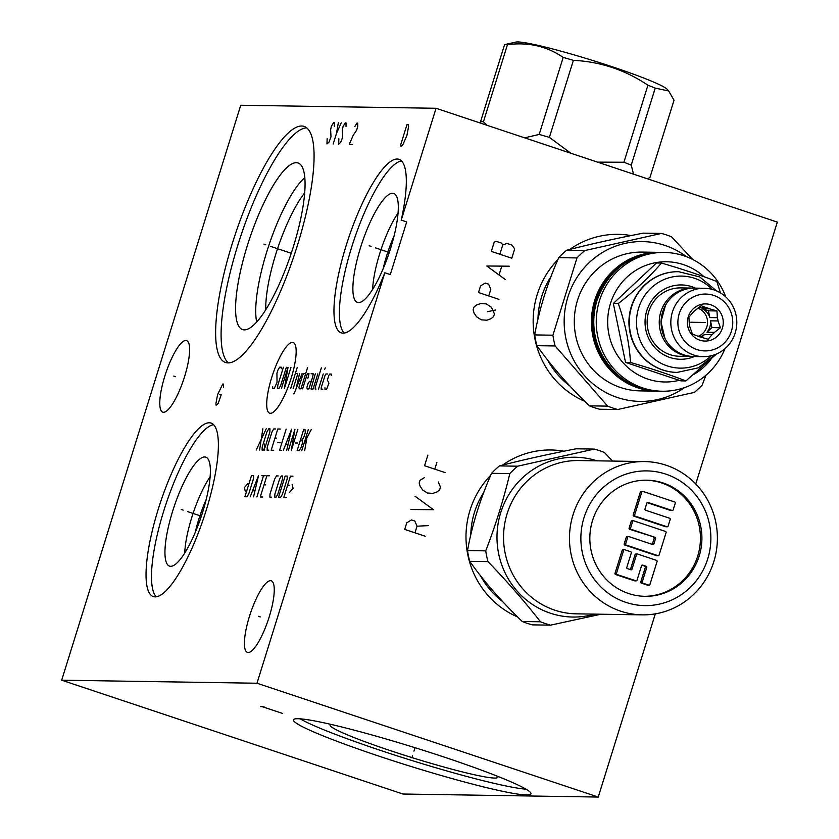 <?xml version="1.0" encoding="UTF-8"?>
<svg xmlns="http://www.w3.org/2000/svg" width="839" height="839" viewBox="0 0 839 839"><rect width="100%" height="100%" fill="white"/><g stroke="black" fill="none" stroke-linecap="round" stroke-linejoin="round"><path stroke-width="1.26" d="M402.94 794.019L61.677 680.198L256.986 683.229L598.249 797.05L402.94 794.019M526.441 794.932A124.413 9.544 17.3 0 1 394.288 761.172A124.413 9.544 17.3 0 1 293.409 719.831A124.413 9.544 17.3 0 1 297.96 718.729A124.413 9.544 17.3 0 1 430.113 752.489A124.413 9.544 17.3 0 1 530.993 793.83A124.413 9.544 17.3 0 1 526.441 794.932M61.677 680.198L240.751 105.253L436.06 108.283L777.323 222.104L695.762 483.977M598.249 797.05L655.301 613.865M406.684 221.968L390.292 274.573L384.839 272.748A91.43 22.978 108.4 0 1 341.2 332.831A91.43 22.978 108.4 0 1 348.332 238.821A91.43 22.978 108.4 0 1 399.06 159.358A91.43 22.978 108.4 0 1 401.22 220.143L406.684 221.968M401.22 220.143L436.06 108.283M256.986 683.229L384.839 272.748M584.783 401.304A86.784 83.732 -89.1 0 1 537.212 294.541A86.784 83.732 -89.1 0 1 557.904 259.597M569.723 249.466A86.784 83.732 -89.1 0 1 631.096 235.57M517.621 616.948A86.784 83.732 -89.1 0 1 470.039 510.185A86.784 83.732 -89.1 0 1 490.731 475.241M502.551 465.11A86.784 83.732 -89.1 0 1 563.923 451.214M401.556 160.952A91.43 22.978 -71.6 0 0 353.785 240.646A91.43 22.978 -71.6 0 0 344.158 333.052M358.557 302.575A57.419 14.431 108.4 0 1 358.201 302.554A57.419 14.431 108.4 0 1 360.707 247.023A57.419 14.431 108.4 0 1 392.61 193.253A57.419 14.431 -71.6 0 1 394.487 193.778A57.419 14.431 -71.6 0 1 389.495 251.826A57.419 14.431 -71.6 0 1 358.557 302.575M372.631 289.329A53.235 13.382 108.4 0 1 398.085 213.022M383.15 268.721A47.299 11.882 108.4 0 1 394.131 235.811M569.901 385.982A79.999 77.188 -89.1 0 1 547.626 360.004M537.946 319.313A79.999 77.188 -89.1 0 1 541.658 296.587A79.999 77.188 90.9 0 1 550.982 276.629M265.774 309.654A74.891 18.825 108.4 0 1 304.725 192.865M256.703 321.935A82.526 20.744 108.4 0 1 268.732 245.754A82.526 20.744 108.4 0 1 304.84 177.606M244.285 329.874A87.812 22.066 -71.6 0 0 291.385 252.864A87.812 22.066 -71.6 0 0 299.492 163.668A87.812 22.066 -71.6 0 0 296.356 162.693A87.812 22.066 108.4 0 0 247.369 245.512A87.812 22.066 108.4 0 0 244.055 329.863A87.812 22.066 108.4 0 0 244.285 329.874M228.386 362.899A124.413 31.274 108.4 0 1 240.657 236.388A124.413 31.274 108.4 0 1 306.78 127.843M301.746 126.018A124.413 31.274 108.4 0 1 304.221 126.437A124.413 31.274 108.4 0 1 296.062 249.665A124.413 31.274 108.4 0 1 227.967 362.899A124.413 31.274 108.4 0 1 225.492 362.49A124.413 31.274 108.4 0 1 233.651 239.251A124.413 31.274 108.4 0 1 301.746 126.018M248.155 652.522A37.724 9.481 108.4 0 1 247.4 652.396A37.724 9.481 108.4 0 1 249.875 615.029A37.724 9.481 108.4 0 1 270.525 580.693A37.724 9.481 108.4 0 1 271.27 580.819A37.724 9.481 108.4 0 1 268.795 618.186A37.724 9.481 108.4 0 1 248.155 652.522M163.521 412.295A37.724 9.481 108.4 0 1 162.766 412.169A37.724 9.481 108.4 0 1 165.241 374.802A37.724 9.481 108.4 0 1 185.891 340.466A37.724 9.481 108.4 0 1 186.636 340.592A37.724 9.481 108.4 0 1 184.161 377.959A37.724 9.481 108.4 0 1 163.521 412.295M155.1 596.854A91.43 22.978 108.4 0 1 153.275 596.55A91.43 22.978 108.4 0 1 159.274 505.99A91.43 22.978 108.4 0 1 209.32 422.783A91.43 22.978 108.4 0 1 211.134 423.087A91.43 22.978 108.4 0 1 205.136 513.646A91.43 22.978 108.4 0 1 155.1 596.854M156.232 596.781A91.43 22.978 108.4 0 1 165.87 504.375A91.43 22.978 108.4 0 1 213.641 424.681M170.642 566.304A57.419 14.431 108.4 0 1 170.286 566.283A57.419 14.431 108.4 0 1 172.782 510.752A57.419 14.431 108.4 0 1 204.695 456.972A57.419 14.431 -71.6 0 1 206.562 457.507A57.419 14.431 -71.6 0 1 201.57 515.545A57.419 14.431 -71.6 0 1 170.642 566.304M184.716 553.058A53.235 13.382 108.4 0 1 210.159 476.751M195.235 532.45A47.299 11.882 108.4 0 1 206.205 499.541M483.82 492.283A79.999 77.188 90.9 0 0 474.486 512.241A79.999 77.188 -89.1 0 0 470.773 534.967M502.729 601.626A79.999 77.188 -89.1 0 1 480.464 575.648M497.328 776.201A87.812 6.733 -162.7 0 1 497.821 777.145A87.812 6.733 -162.7 0 1 494.591 778.057A87.812 6.733 17.3 0 1 400.476 753.957A87.812 6.733 17.3 0 1 330.188 724.927A87.812 6.733 17.3 0 1 331.132 724.435M526.001 789.174A124.413 9.544 17.3 0 1 411.131 760.281A124.413 9.544 17.3 0 1 300.173 718.834M480.852 123.218L480.569 121.676A90.874 6.974 17.3 0 1 481.859 121.655A90.874 6.974 -162.7 0 1 483.453 121.728L487.102 125.305M647.729 178.885L650.026 177.281L674.021 100.25L668.693 90.979L655.228 88.105A90.874 6.974 17.3 0 0 647.918 85.211C625.254 69.941 600.409 61.656 573.383 60.345L549.388 137.376A90.874 6.974 -162.7 0 0 539.194 134.439L563.189 57.409A90.874 6.974 17.3 0 1 573.383 60.345M524.648 137.827L539.194 134.439M597.536 162.137L623.922 162.242A90.874 6.974 -162.7 0 1 631.232 165.136L633.529 174.145M549.388 137.376L570.877 153.254M623.922 162.242L647.918 85.211M483.453 121.728L507.448 44.687C528.203 41.95 546.787 46.187 563.189 57.409M480.569 121.676L504.554 44.645A90.874 6.974 17.3 0 1 505.854 44.614A90.874 6.974 17.3 0 1 507.448 44.687M668.693 90.979L667.026 89.196A79.915 6.135 17.3 0 0 597.609 62.013A79.915 6.135 17.3 0 0 517.799 41.95A79.915 6.135 17.3 0 0 515.796 42.086L504.554 44.645M631.232 165.136L655.228 88.105M720.47 292.926L716.821 281.516C701.215 275.402 682.768 269.256 661.457 263.047L656.497 262.974L613.33 303.456L625.527 362.396L630.498 362.469C651.798 368.667 670.256 374.823 685.862 380.937L716.464 354.027M613.33 303.456L618.291 303.529C625.212 323.225 629.281 342.868 630.498 362.469M625.527 362.396L680.89 380.864L685.862 380.937M632.155 304.242A49.344 47.603 -89.1 0 0 631.232 306.927A49.344 47.603 90.9 0 0 631.62 338.453M661.457 263.047C649.921 276.587 635.532 290.084 618.291 303.529M678.52 271.7A50.361 48.589 90.9 0 0 678.373 271.7A50.361 48.589 90.9 0 0 631.348 306.634A50.361 48.589 90.9 0 0 676.811 372.411A50.361 48.589 90.9 0 0 676.958 372.411M712.154 289.371A46.019 44.404 90.9 0 0 638.647 308.018A46.019 44.404 90.9 0 0 657.042 360.948A46.019 44.404 90.9 0 0 711.126 355.799M695.489 288.134A37.168 35.857 90.9 0 0 646.785 310.724A37.168 35.857 90.9 0 0 656.507 349.37A37.168 35.857 90.9 0 0 694.43 356.512M692.636 356.47A34.189 32.994 -89.1 0 1 691.703 356.47L679.6 356.281A34.189 32.994 -89.1 0 1 648.736 311.626A34.189 32.994 -89.1 0 1 680.66 287.903L692.762 288.092A34.189 32.994 -89.1 0 1 693.696 288.123M691.703 356.47A34.189 32.994 -89.1 0 1 660.838 311.814A34.189 32.994 -89.1 0 1 692.762 288.092M703.281 356.648L693.559 356.502A34.189 32.994 -89.1 0 1 662.695 311.835A34.189 32.994 -89.1 0 1 694.619 288.123L704.341 288.27A34.189 32.994 -89.1 0 1 735.205 332.936A34.189 32.994 -89.1 0 1 703.281 356.648A34.189 32.994 -89.1 0 1 672.417 311.993A34.189 32.994 -89.1 0 1 704.341 288.27M679.212 313.776A28.432 27.435 -89.1 0 1 713.748 295.422A28.432 27.435 -89.1 0 1 731.43 331.195A28.432 27.435 -89.1 0 1 696.894 349.548A28.432 27.435 -89.1 0 1 679.212 313.776M688.263 316.796A18.584 17.934 90.9 0 0 699.81 340.173A18.584 17.934 90.9 0 0 722.389 328.175A18.584 17.934 90.9 0 0 710.832 304.798A18.584 17.934 90.9 0 0 688.263 316.796M688.913 317.215L689.312 323.969A14.955 14.431 90.9 0 0 689.983 327.22L692.385 333.995L697.733 336.103A14.955 14.431 90.9 0 0 700.796 337.121L708.147 339.26L712.101 334.593A14.955 14.431 90.9 0 0 714.482 332.359L720.439 327.734L718.037 320.959A14.955 14.431 -89.1 0 0 717.366 317.698L716.967 310.954L709.605 308.815A14.955 14.431 -89.1 0 0 706.553 307.798L701.205 305.7L695.248 310.325A14.955 14.431 -89.1 0 0 692.867 312.559L688.913 317.215M698.174 336.303A14.955 14.431 90.9 0 0 706.847 326.874A14.955 14.431 -89.1 0 0 697.87 308.165M714.482 332.359L706.952 332.244A14.955 14.431 90.9 0 0 709.878 326.927A14.955 14.431 90.9 0 0 710.507 320.834L718.037 320.959M699.684 336.838A14.955 14.431 90.9 0 0 704.571 334.478L712.101 334.593M706.553 307.798L699.023 307.682A14.955 14.431 90.9 0 0 698.604 307.598M717.366 317.698L709.836 317.582A14.955 14.431 90.9 0 0 702.075 308.7L709.605 308.815M706.952 332.244L711.902 327.598L710.507 320.834M720.439 327.734L711.902 327.598M709.836 317.582L708.431 310.818L702.075 308.7M716.967 310.954L708.431 310.818M701.509 337.351L704.571 334.478M704.047 276.744A60.114 58.006 90.9 0 0 683.502 264.642A60.114 58.006 90.9 0 0 610.477 303.456A60.114 58.006 90.9 0 0 647.855 379.102A60.114 58.006 90.9 0 0 679.16 380.329M694.283 374.131A60.114 58.006 90.9 0 0 710.885 359.491M725.766 296.922A69.406 66.973 90.9 0 0 683.816 255.759A69.406 66.973 90.9 0 0 664.31 252.434A69.406 66.973 90.9 0 0 597.158 310.566A69.406 66.973 90.9 0 0 642.653 387.912A69.406 66.973 90.9 0 0 662.16 391.236A69.406 66.973 90.9 0 0 724.969 348.678M620.682 387.566A69.406 66.973 90.9 0 0 640.188 390.89L657.325 391.163A69.406 66.973 90.9 0 0 658.489 391.163L657.325 391.163A69.406 66.973 90.9 0 1 637.818 387.828A69.406 66.973 90.9 0 1 594.673 300.498A69.406 66.973 90.9 0 1 659.475 252.361L660.65 252.382A69.406 66.973 90.9 0 0 659.475 252.361L642.338 252.088A69.406 66.973 -89.1 0 0 575.187 310.22A69.406 66.973 -89.1 0 0 620.682 387.566M684.435 387.649A79.915 77.104 90.9 0 1 617.567 397.56A79.915 77.104 -89.1 0 1 567.888 297.016A79.915 77.104 -89.1 0 1 664.949 245.418A79.915 77.104 90.9 0 1 686.47 256.713M576.98 257.93L558.743 257.646C547.353 283.351 539.33 309.109 534.674 334.918A90.874 87.675 -89.1 0 0 536.908 345.678L555.135 345.962A90.874 87.675 -89.1 0 1 552.911 335.201L576.98 257.93A90.874 87.675 -89.1 0 1 584.856 250.546L661.436 233.431A90.874 87.675 -89.1 0 1 666.544 234.962A90.874 87.675 90.9 0 1 671.546 236.808L692.647 259.44M555.135 345.962L607.646 406.128A90.874 87.675 -89.1 0 0 612.659 407.974A90.874 87.675 90.9 0 0 617.756 409.505L694.335 392.39A90.874 87.675 90.9 0 0 702.222 385.007L705.851 375.327M534.674 334.918L552.911 335.201M536.908 345.678C551.045 365.689 568.548 385.741 589.418 405.845L607.646 406.128M589.418 405.845A90.874 87.675 -89.1 0 0 594.421 407.691A90.874 87.675 90.9 0 0 599.518 409.222L617.756 409.505M558.743 257.646A90.874 87.675 -89.1 0 1 566.619 250.263C588.789 244.506 614.316 238.8 643.209 233.148L661.436 233.431M566.619 250.263L584.856 250.546M469.735 561.333L487.973 561.616C507.364 581.7 524.868 601.752 540.484 621.783A90.874 87.675 -89.1 0 0 545.486 623.618A90.874 87.675 90.9 0 0 550.594 625.149L532.356 624.866A90.874 87.675 90.9 0 1 527.249 623.335A90.874 87.675 -89.1 0 1 522.246 621.5C501.376 601.385 483.872 581.333 469.735 561.333A90.874 87.675 -89.1 0 1 467.512 550.573C472.168 524.763 480.191 499.006 491.581 473.301A90.874 87.675 -89.1 0 1 499.457 465.907L517.694 466.19L594.274 449.085A90.874 87.675 -89.1 0 1 599.371 450.606A90.874 87.675 90.9 0 1 604.374 452.452L612.585 461.072M594.274 449.085L576.036 448.802C547.143 454.444 521.617 460.15 499.457 465.907M491.581 473.301L509.808 473.584C503.673 499.373 495.65 525.13 485.739 550.856L467.512 550.573M487.973 561.616A90.874 87.675 -89.1 0 1 485.739 550.856M594.673 614.127A79.915 77.104 90.9 0 1 550.405 613.215A79.915 77.104 -89.1 0 1 500.6 513.048A79.915 77.104 -89.1 0 1 597.053 460.831M509.808 473.584A90.874 87.675 -89.1 0 1 517.694 466.19M550.594 625.149L600.913 614.221M522.246 621.5L540.484 621.783M647.121 502.624L670.581 510.448A0.933 0.891 90.9 0 0 671.106 510.448M647.981 502.446L672.039 510.469A0.933 0.891 90.9 0 0 673.172 509.871L675.269 503.148A0.933 0.891 90.9 0 0 674.692 501.974L642.947 491.392A0.933 0.891 90.9 0 0 641.825 491.99L634.662 514.989A0.933 0.891 90.9 0 0 635.238 516.153L666.974 526.745A0.933 0.891 90.9 0 0 668.106 526.137L670.193 519.414A0.933 0.891 90.9 0 0 669.616 518.25L645.558 510.227A0.933 0.891 -89.1 0 1 644.981 509.053L646.859 503.043A0.933 0.891 -89.1 0 1 647.981 502.446L647.456 502.435M644.237 596.309A58.069 56.035 90.9 0 0 699.747 547.29A58.069 56.035 90.9 0 0 661.625 482.949A58.069 56.035 90.9 0 0 646.04 480.181M627.404 536.561A0.933 0.891 90.9 0 0 626.282 537.17L624.185 543.892A0.933 0.891 90.9 0 0 624.761 545.056L656.497 555.638A0.933 0.891 90.9 0 0 657.021 555.649M632.312 520.82A0.933 0.891 90.9 0 0 631.18 521.418L629.093 528.14A0.933 0.891 90.9 0 0 629.669 529.315L655.018 537.306A0.933 0.891 -89.1 0 1 655.595 538.47L653.885 543.955A0.933 0.891 -89.1 0 1 652.763 544.553L628.872 536.593A0.933 0.891 90.9 0 0 627.74 537.191L625.653 543.913A0.933 0.891 90.9 0 0 626.23 545.077L657.965 555.67A0.933 0.891 90.9 0 0 659.097 555.061L666.093 532.597A0.933 0.891 90.9 0 0 665.516 531.433L633.781 520.841A0.933 0.891 90.9 0 0 632.648 521.449L630.55 528.171A0.933 0.891 90.9 0 0 631.127 529.336L655.018 537.306M652.155 544.354A0.933 0.891 90.9 0 0 652.427 543.934L654.137 538.449A0.933 0.891 90.9 0 0 653.55 537.285M623.304 549.744A0.933 0.891 90.9 0 0 622.171 550.342L615.008 573.341A0.933 0.891 90.9 0 0 615.585 574.516L634.441 580.798A0.933 0.891 90.9 0 0 634.966 580.808M641.825 565.297L646.177 566.283A0.933 0.891 -89.1 0 1 646.754 567.458L642.244 581.962A0.933 0.891 90.9 0 0 642.821 583.126L648.788 585.119A0.933 0.891 90.9 0 0 649.921 584.521L657.084 561.522A0.933 0.891 90.9 0 0 656.507 560.358L637.65 554.065A0.933 0.891 90.9 0 0 636.518 554.663L631.998 569.167A0.933 0.891 -89.1 0 1 630.876 569.775L627.373 568.601A0.933 0.891 -89.1 0 1 626.796 567.437L631.316 552.932A0.933 0.891 90.9 0 0 630.739 551.758L624.772 549.765A0.933 0.891 90.9 0 0 623.639 550.363L616.476 573.362A0.933 0.891 90.9 0 0 617.053 574.537L635.91 580.819A0.933 0.891 90.9 0 0 637.032 580.221L641.552 565.717A0.933 0.891 -89.1 0 1 642.684 565.119L646.177 566.283M647.844 585.108A0.933 0.891 90.9 0 1 647.33 585.098L641.353 583.105A0.933 0.891 90.9 0 1 640.776 581.941L645.296 567.426A0.933 0.891 90.9 0 0 644.719 566.262M636.182 554.044A0.933 0.891 90.9 0 0 635.06 554.642L630.54 569.146L631.998 569.167M641.489 491.371A0.933 0.891 90.9 0 0 640.356 491.969L633.193 514.968A0.933 0.891 90.9 0 0 633.77 516.132L665.505 526.714A0.933 0.891 90.9 0 0 666.03 526.724M663.093 482.97A58.069 56.035 90.9 0 0 646.775 480.191A58.069 56.035 90.9 0 0 590.593 528.822A58.069 56.035 90.9 0 0 628.652 593.54A58.069 56.035 90.9 0 0 644.971 596.319A58.069 56.035 90.9 0 0 701.152 547.689A58.069 56.035 90.9 0 0 663.093 482.97M584.017 517.621A67.361 65.002 90.9 0 0 625.894 602.381A67.361 65.002 90.9 0 0 707.728 558.889A67.361 65.002 -89.1 0 0 665.841 474.129A67.361 65.002 -89.1 0 0 584.017 517.621M644.614 461.565A76.653 73.968 -89.1 0 0 573.047 514.737A76.653 73.968 90.9 0 0 642.244 614.861A76.653 73.968 90.9 0 0 713.811 561.69A76.653 73.968 -89.1 0 0 644.614 461.565L578.7 460.548A76.653 73.968 -89.1 0 0 507.123 513.72A76.653 73.968 90.9 0 0 576.32 613.844L642.244 614.861M175.645 376.701L173.757 376.071M260.279 616.917L258.391 616.287M265.795 244.778L263.918 244.149L265.795 244.778M270.315 246.278L291.248 253.263M334.3 126.259L334.3 122.704L333.565 122.693L331.374 126.217L330.629 129.762L330.996 136.872L328.972 142.179L326.958 143.92L327.147 138.592M333.188 144.014L336.491 133.401L338.327 122.767M336.491 133.401L341.263 122.809M346.014 126.437L346.025 122.882L345.29 122.872L343.088 126.395L342.354 129.94L342.711 137.061L340.697 142.357L338.673 144.109L338.862 138.771M352.223 144.318L349.297 144.266L353.146 135.436L356.638 130.16L357.739 126.626L357.739 123.071L357.005 123.06L354.803 126.574M371.069 246.404L369.181 245.775L371.069 246.404M375.589 247.914L389.275 252.476M406.946 124.717L400.339 145.955L401.808 145.976L403.087 144.214L406.936 135.383L408.593 126.521L408.415 124.738L406.946 124.717M183.154 510.133L181.266 509.504L183.154 510.133M187.663 511.643L201.36 516.205M223.457 387.628L223.457 384.073L222.723 384.063L217.584 394.645L215.927 403.507L216.116 405.289L218.13 403.538L221.255 394.708L219.787 394.676M291.217 378.011A37.241 9.355 -71.6 0 0 292.465 342.406A37.241 9.355 -71.6 0 0 271.647 377.707A37.241 9.355 -71.6 0 0 270.389 413.312A37.241 9.355 -71.6 0 0 291.217 378.011M281.285 368.72L281.338 367.188L279.66 367.167L277.877 370.188L276.933 373.219L277.027 382.364L274.301 388.415L272.633 388.394L272.685 386.863M286.361 367.272L280.687 385.468L278.905 388.488L277.657 388.467L277.761 385.426L283.425 367.23M281.422 388.53L288.029 367.293L284.348 388.572L290.965 367.346M290.63 388.667L297.237 367.44M293.136 388.709L297.384 375.064L297.446 373.533L295.349 373.502M293.241 393.785L294.07 393.806L302.05 373.607M299.533 373.575L296.062 388.751M305.669 373.67L304.001 373.638L302.69 375.138L298.915 387.272L299.271 388.803L300.949 388.824L307.567 367.597M307.882 378.274L309.025 373.722L307.347 373.691L302.627 388.856M311.259 381.367L309.591 381.346L308.28 382.846L306.864 387.398L307.231 388.929L308.899 388.95L312.685 376.826L313.209 373.785L311.112 373.754M315.296 373.816L310.996 388.981L313.083 389.013L317.813 373.858M321.368 367.818L315.233 387.524L315.181 389.055L316.02 389.065M318.526 389.097L323.246 373.942M324.672 369.391L325.28 367.87L324.672 369.391M327.577 374.005L325.899 373.984L325.008 375.494L321.232 387.618L321.18 389.139L322.858 389.17M324.997 387.681L324.945 389.202L326.623 389.223L328.93 383.171L327.357 380.098L328.773 375.547L329.664 374.037L331.342 374.068L331.29 375.589M256.241 449.998L266.204 428.823M262.859 428.771L259.597 450.05M262.208 447.04L262.104 450.092L263.362 450.103L265.145 447.082L269.864 431.928L269.969 428.876L268.721 428.855L266.938 431.875L262.208 447.04M264.411 444.03L264.621 450.124M275.412 428.96L273.734 428.939L271.962 431.959L267.232 447.124L267.127 450.165L268.805 450.186M280.299 429.033L277.782 429.002L271.175 450.228L273.682 450.27M276.629 438.126L274.951 438.094M277.719 442.709L280.226 442.751M286.151 429.128L279.544 450.354L281.631 450.386M286.655 450.47L291.594 429.211L283.309 450.417M285.753 444.355L287.987 444.397M297.876 429.306L291.259 450.543L294.94 429.264L288.333 450.491M295.297 442.982L297.803 443.023M300.425 440.014L302.103 440.045L303.886 437.025L305.302 432.473L304.987 429.421L303.728 429.4L297.121 450.627L299.208 450.658L300.991 447.648L302.407 443.097L302.103 440.045M301.725 450.7L308.333 429.474M303.928 443.621L311.269 429.516M306.759 438.587L304.651 450.742M247.883 483.589L244.39 487.595L245.366 491.675M244.904 496.751L247.002 496.782L248.784 493.762L253.504 478.597L253.609 475.556L251.522 475.524L244.904 496.751M253.556 496.887L258.496 475.629L250.211 496.835M252.654 490.773L254.888 490.805M256.902 496.94L263.519 475.703M261.841 475.682L265.187 475.734M269.371 475.797L266.865 475.755L260.258 496.992L262.764 497.024M265.701 484.879L264.033 484.858M278.17 475.933L276.492 475.912L274.71 478.933L269.99 494.087L269.875 497.139L271.553 497.16M274.867 494.171L274.762 497.212L276.021 497.233L277.803 494.213L282.523 479.048L282.628 476.007L281.369 475.986L279.597 479.006L274.867 494.171M278.527 497.275L280.625 497.307L282.407 494.286L287.127 479.121L287.232 476.07L285.145 476.038L278.527 497.275M292.958 476.164L290.441 476.122L283.834 497.349L286.34 497.391M289.287 485.246L287.609 485.225M289.591 492.367L293.084 488.35L292.108 484.281M492.262 308.836L490.972 306.938L486.263 303.907L480.726 303.529L476.489 305.039L473.962 307.126L473.133 309.78L474.014 312.999L476.594 316.796L481.303 319.827L486.84 320.215L491.077 318.694L493.605 316.607L494.433 313.954L492.262 308.836M487.606 311.678L495.671 309.979M498.974 299.366L478.503 292.528L480.569 285.9L485.225 283.058L488.634 284.19L490.805 289.308L488.738 295.947M509.315 266.194L486.767 265.994L505.183 279.46M499.184 274.531L501.659 266.571M491.318 251.406L511.79 258.234L514.685 248.942L512.094 245.156L506.976 243.446L502.739 244.957L501.449 243.069L496.331 241.359L494.202 242.114L491.318 251.406M499.845 254.248L502.739 244.957M414.959 532.828L417.025 526.189L414.854 521.071L411.446 519.939L406.789 522.781L404.723 529.409L425.205 536.236M417.025 526.189L428.509 525.623M410.921 509.504L433.469 509.703L415.053 496.237M424.67 477.475L420.014 480.317L419.185 482.97L420.066 486.19L422.657 489.986L427.355 493.017L432.893 493.405L437.129 491.885L439.667 489.798L440.485 487.144L438.315 482.026M427.869 455.105L424.565 465.729L445.037 472.556M434.801 469.137L436.867 462.509M411.897 757.806L412.505 755.855L411.897 757.806M413.963 751.167L415.043 747.717M260.363 706.616L264.023 706.669M262.198 706.648L282.67 713.475M705.326 322.491L690.843 322.26M678.373 271.7L678.667 271.7A50.361 48.589 90.9 0 0 631.641 306.634A50.361 48.589 90.9 0 0 677.104 372.411L698.363 367.839L715.594 354.383M659.664 391.194C616.319 392.201 582.119 342.752 596.98 300.551C608.432 269.812 630.047 253.756 661.824 252.392A69.406 66.973 90.9 0 0 597.011 300.54A69.406 66.973 90.9 0 0 640.167 387.87A69.406 66.973 90.9 0 0 659.664 391.194L662.16 391.236M630.12 383.57A68.483 66.071 90.9 0 1 595.763 300.792A68.483 66.071 -89.1 0 1 632.05 259.104M670.581 510.448L672.039 510.469M626.282 537.17L627.74 537.191M652.427 543.934L653.885 543.955M654.137 538.449L655.595 538.47M629.669 529.315L631.127 529.336M629.093 528.14L630.55 528.171M631.18 521.418L632.648 521.449M656.497 555.638L657.965 555.67M624.761 545.056L626.23 545.077M624.185 543.892L625.653 543.913M622.171 550.342L623.639 550.363M615.008 573.341L616.476 573.362M635.06 554.642L636.518 554.663M647.33 585.098L648.788 585.119M641.353 583.105L642.821 583.126M640.776 581.941L642.244 581.962M645.296 567.426L646.754 567.458M642.16 565.108L642.684 565.119M634.441 580.798L635.91 580.819M615.585 574.516L617.053 574.537M665.505 526.714L666.974 526.745M633.77 516.132L635.238 516.153M633.193 514.968L634.662 514.989M640.356 491.969L641.825 491.99M716.579 290.923L699.768 276.943L678.667 271.7M664.928 338.337L660.954 321.798L665.442 305.386M661.824 252.392L664.31 252.434M627.142 536.52L628.61 536.541M632.05 520.778L633.518 520.799M656.759 555.691L658.227 555.712M623.041 549.702L624.51 549.723M635.92 554.002L637.388 554.023M647.582 585.14L649.05 585.161M634.704 580.85L636.172 580.871M665.767 526.766L667.236 526.787M641.227 491.318L642.684 491.339M670.843 510.49L672.301 510.511"/></g></svg>
